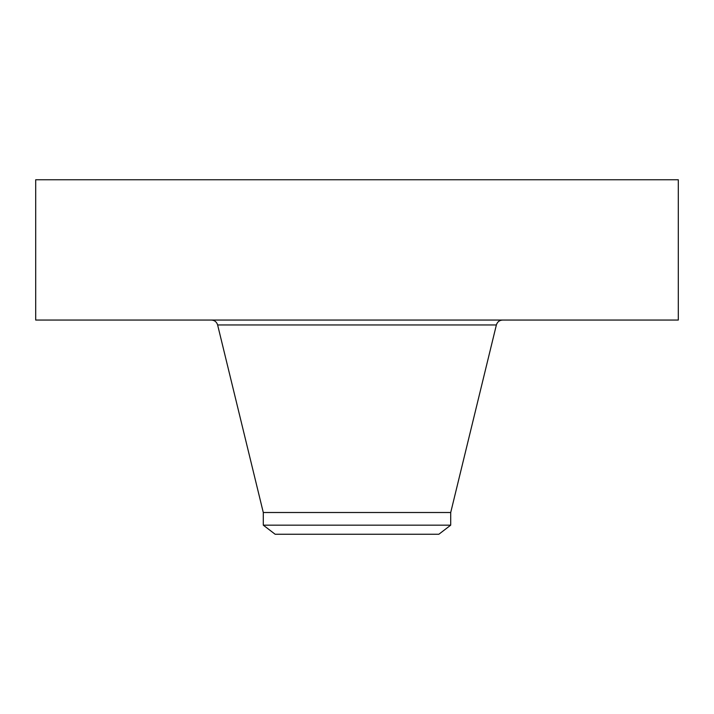 <?xml version="1.0" encoding="UTF-8"?>
<svg xmlns="http://www.w3.org/2000/svg" width="714" height="714" viewBox="0 0 714 714"><rect width="100%" height="100%" fill="white"/><g stroke="black" fill="none" stroke-linecap="round" stroke-linejoin="round"><path stroke-width="1.07" d="M35.7 179.749L678.3 179.749L678.3 320.05L35.7 320.05L35.7 179.749M263.287 525.156L450.712 525.156L438.86 534.25L275.14 534.25L263.287 525.156L263.287 512.509L450.712 512.509L496.373 324.959C497.328 321.889 499.407 320.256 502.62 320.05M263.287 512.509L217.627 324.959L496.373 324.959M450.712 525.156L450.712 512.509M217.627 324.959C216.672 321.889 214.593 320.256 211.38 320.05"/></g></svg>
